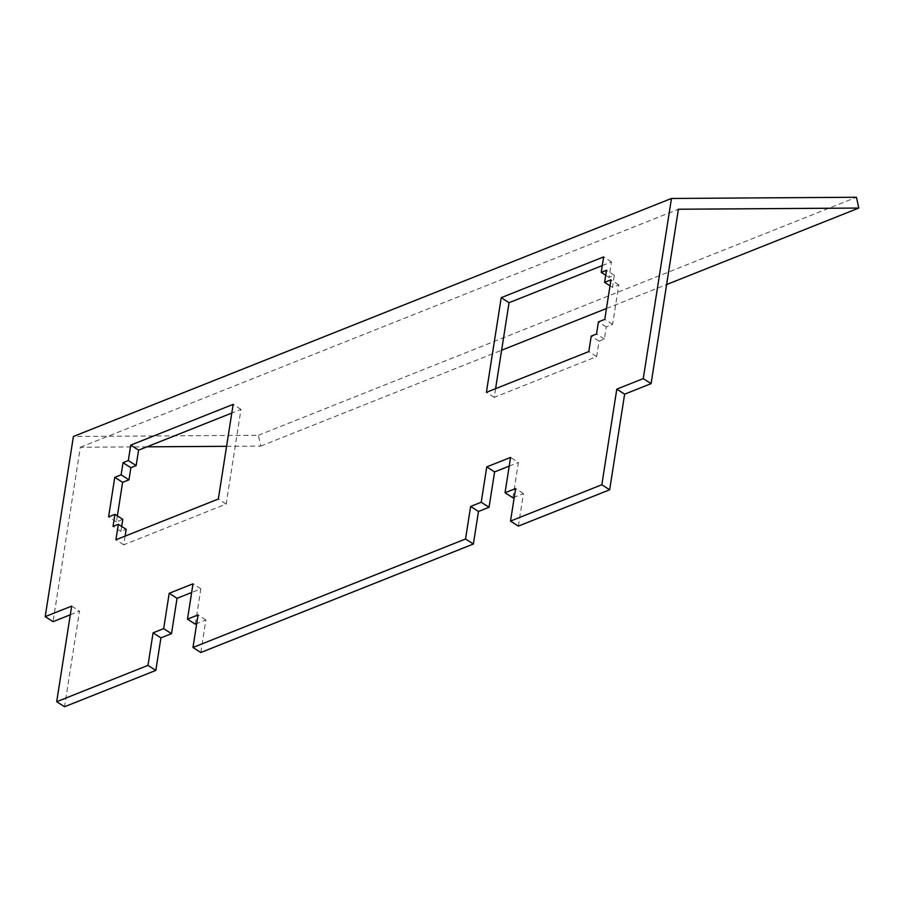 <?xml version="1.0" encoding="UTF-8"?>
<svg xmlns="http://www.w3.org/2000/svg" width="904" height="904" viewBox="0 0 904 904"><rect width="100%" height="100%" fill="white"/><g stroke="black" fill="none" stroke-linecap="round" stroke-linejoin="round"><path stroke-width="0.68" stroke-dasharray="4.52 3.39" d="M146.923 446.825L80.343 447.265L53.042 621.669M125.114 536.117L123.758 544.807L226.169 504.048L240.995 409.388L231.797 413.049M117.373 515.868L116.435 521.868L122.786 519.348M121.667 526.456L120.887 531.45L126.176 529.348M495.595 388.663L494.239 397.353L596.651 356.594L599.069 341.136L604.358 339.023L606.256 326.92L612.607 324.389L618.799 284.873L612.449 287.393L614.336 275.291L609.047 277.392L611.466 261.934L602.267 265.595M70.297 614.788L79.495 611.138L64.523 706.747M80.343 447.265L678.407 209.231M518.365 526.117L523.461 493.573L514.263 497.234M512.873 497.788L518.41 462.441L510.568 457.413M509.212 466.102L518.41 462.441M200.812 652.507L205.909 619.963L196.71 623.624M195.32 624.178L200.857 588.832L191.659 592.493M226.588 446.316L260.736 446.09L258.386 435.287L73.405 436.485M258.386 435.287L856.438 197.253M260.736 446.09L501.618 350.221M606.471 308.49L666.61 284.545M523.461 493.573L515.619 488.544M200.857 588.832L193.015 583.803M205.909 619.963L198.066 614.935M71.665 606.109L79.495 611.138M611.466 261.934L603.635 256.905M609.047 277.392L605.725 275.257M614.336 275.291L606.505 270.262M612.449 287.393L610.019 285.845M618.799 284.873L610.957 279.844M612.607 324.389L604.765 319.361M606.256 326.92L598.414 321.892M604.358 339.023L596.527 333.994M599.069 341.136L591.227 336.107M596.651 356.594L588.809 351.566M494.239 397.353L486.397 392.325M226.169 504.048L218.327 499.019M123.758 544.807L115.915 539.778M120.887 531.45L113.045 526.422M116.435 521.868L108.593 516.839M240.995 409.388L233.153 404.359"/><path stroke-width="1.36" d="M147.985 665.378L155.827 670.406L64.523 706.747L56.692 701.719L147.985 665.378L153.081 632.834L163.669 628.619L169.206 593.284L193.015 583.803L187.49 619.15L198.066 614.935L192.97 647.479L465.537 538.987L470.634 506.443L481.222 502.24L486.759 466.893L510.568 457.413L505.042 492.759L515.619 488.544L510.523 521.088L601.827 484.747L616.799 389.138L624.63 394.167L609.658 489.776L601.827 484.747M70.297 614.788L53.042 621.669L45.2 616.641L71.665 606.109L56.692 701.719M671.469 198.462L856.438 197.253L858.8 208.056L678.407 209.231L651.095 383.635L643.264 378.606L671.469 198.462L73.405 436.485L45.2 616.641M118.345 524.32L115.915 539.778L218.327 499.019L233.153 404.359L130.741 445.118L128.323 460.577L123.034 462.69L121.136 474.792L114.785 477.323L108.593 516.839L114.944 514.319L113.045 526.422L118.345 524.32L126.176 529.348L125.114 536.117M231.797 413.049L138.583 450.147L136.154 465.605L130.865 467.718L128.967 479.821L122.616 482.352L117.373 515.868M114.944 514.319L122.786 519.348L121.667 526.456M602.267 265.595L509.054 302.693L495.595 388.663M651.095 383.635L624.63 394.167M510.523 521.088L518.365 526.117L609.658 489.776M514.263 497.234L512.873 497.788L505.042 492.759M192.97 647.479L200.812 652.507L473.38 544.016L478.476 511.472L489.053 507.268L494.59 471.922L509.212 466.102M196.71 623.624L195.32 624.178L187.49 619.15M191.659 592.493L177.037 598.312L169.206 593.284M155.827 670.406L160.923 637.862L171.5 633.647L177.037 598.312M603.635 256.905L501.223 297.665L486.397 392.325L588.809 351.566L591.227 336.107L596.527 333.994L598.414 321.892L604.765 319.361L610.957 279.844L604.606 282.364L606.505 270.262L601.216 272.364L603.635 256.905M643.264 378.606L616.799 389.138M473.38 544.016L465.537 538.987M146.923 446.825L226.588 446.316M501.618 350.221L606.471 308.49M666.61 284.545L858.8 208.056M494.59 471.922L486.759 466.893M478.476 511.472L470.634 506.443M489.053 507.268L481.222 502.24M160.923 637.862L153.081 632.834M171.5 633.647L163.669 628.619M509.054 302.693L501.223 297.665M605.725 275.257L601.216 272.364M610.019 285.845L604.606 282.364M122.616 482.352L114.785 477.323M128.967 479.821L121.136 474.792M130.865 467.718L123.034 462.69M136.154 465.605L128.323 460.577M138.583 450.147L130.741 445.118"/></g></svg>
